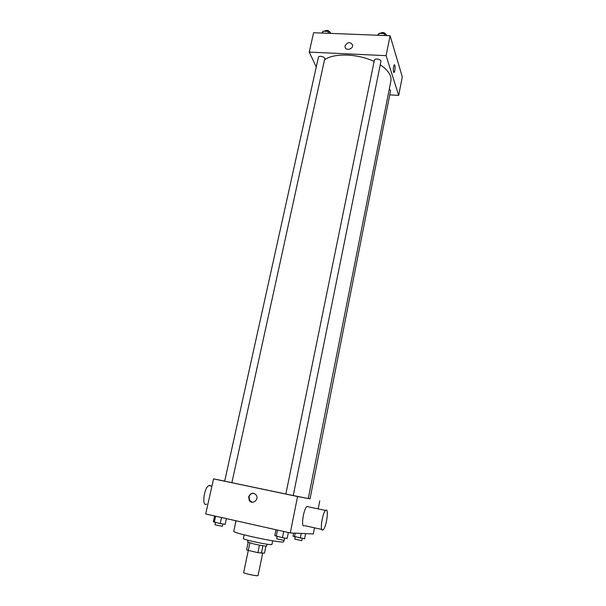 <?xml version="1.0" encoding="UTF-8"?>
<svg xmlns="http://www.w3.org/2000/svg" width="606" height="606" viewBox="0 0 606 606"><rect width="100%" height="100%" fill="white"/><g stroke="black" fill="none" stroke-linecap="round" stroke-linejoin="round"><path stroke-width="0.91" d="M259.451 545.15L257.883 552.664L248.293 550.422L243.665 572.526C243.089 573.39 258.232 576.548 258.05 575.533L262.671 553.21M265.936 546.112L264.481 553.149L257.883 552.664M248.165 542.385L246.597 549.793L248.293 550.422L249.869 542.946M267.011 544.218L266.64 546.014C265.443 546.264 261.262 545.597 254.081 544.021L247.604 542.037L247.983 540.249M262.921 545.756L261.368 553.255M272.67 540.802L271.905 544.536C270.14 544.877 263.86 543.87 253.066 541.506C246.862 540.044 243.635 539.067 243.37 538.575L244.165 534.848M283.903 540.408L283.608 541.847C284.062 542.908 266.117 539.969 250.604 536.386C239.779 533.863 234.151 532.204 233.727 531.424L236.022 520.774M314.514 527.834L313.325 533.931L290.266 532.939L205.684 513.971L213.554 478.876L224.69 481.088M310.045 498.806L297.569 496.541L290.266 532.939M297.569 496.541L213.554 478.876M248.665 496.837C250.634 492.731 253.179 492.17 256.293 495.155C259.338 499.791 252.035 505.177 249.255 500.351L248.665 496.837M231.886 482.679L324.748 58.805C325.346 56.82 318.673 55.267 318.385 57.32L224.667 481.172L285.858 494.019M293.236 495.572L380.932 61.411C381.522 59.335 374.652 57.987 374.387 60.13L285.858 494.034L308.28 498.564L390.885 80.984C391.764 75.576 388.211 70.19 380.242 64.827M308.295 498.488L310.037 498.844L390.605 90.567L389.294 89.014M319.763 500.851L318.195 508.904M303.826 525.978C300.894 526.319 303.682 508.782 306.916 506.495L308.431 506.821M210.88 486.027L209.911 485.338L208.805 485.58C203.866 487.959 201.624 507.411 206.669 504.071M322.475 530.091C319.748 530.485 322.521 512.82 325.551 510.464C329.172 506.707 326.71 526.826 323.195 529.75L322.475 530.091M252.263 502.238L249.657 500.412L249.066 496.897C249.808 494.42 251.369 493.216 253.755 493.284M324.521 59.85C333.611 52.904 357.707 53.533 374.114 61.471M389.764 94.862L398.687 95.4L386.09 55.661L309.242 52.101L316.249 66.978M398.687 95.4L402.293 76.856L390.097 35.724L386.09 55.661M390.097 35.724L313.582 32.732L309.242 52.101M345.087 45.806C347.677 41.859 350.17 41.579 352.571 44.98C353.465 49.154 345.617 51.252 345.056 46.995L345.087 45.806C347.677 41.859 350.177 41.579 352.571 44.98C353.465 49.154 345.617 51.252 345.056 46.995L345.087 45.806M393.514 72.031C393.089 69.107 393.347 66.713 394.271 64.842C395.43 63.675 395.218 71.667 394.082 72.47L393.514 72.031M394.559 64.797C395.332 67.228 395.173 69.781 394.074 72.47L393.892 72.546M331.103 33.413L328.407 31.414L323.028 31.201L321.953 33.057M328.407 31.414L327.99 33.292M323.028 31.201L322.612 33.088M324.157 31.247C326.846 29.77 328.937 30.308 330.429 32.853L330.421 32.906M387.166 35.61L384.583 33.572L378.985 33.353L377.636 35.239M384.583 33.572L384.189 35.496M378.985 33.353L378.591 35.277M379.879 33.391C382.719 31.891 384.855 32.398 386.28 34.906L386.28 34.913M235.484 523.273L235.802 520.728M305.621 533.598L304.606 538.787L293.009 536.174L293.63 533.083M301.227 533.409L300.296 538.098M295.198 533.151L294.471 536.787M295.274 536.961L294.842 539.151L301.796 540.62L302.235 538.408M226.402 518.615L225.144 524.364L220.228 523.569L213.342 521.69L214.607 515.971M221.554 517.532L220.228 523.569M215.63 516.198L214.297 522.228M215.531 522.508L215.024 524.796L222.326 526.303L222.834 523.993M288.358 532.507L287.168 538.416L282.457 537.673L274.806 535.613L276.01 529.742M283.714 531.47L282.457 537.673M277.503 530.076L276.238 536.265M277.192 536.484L276.722 538.817L284.184 540.385L284.661 538.022M211.903 486.239L208.805 485.58M304.598 525.652L321.786 529.439M306.916 506.495L325.551 510.464M249.657 500.412L249.255 500.351"/></g></svg>
